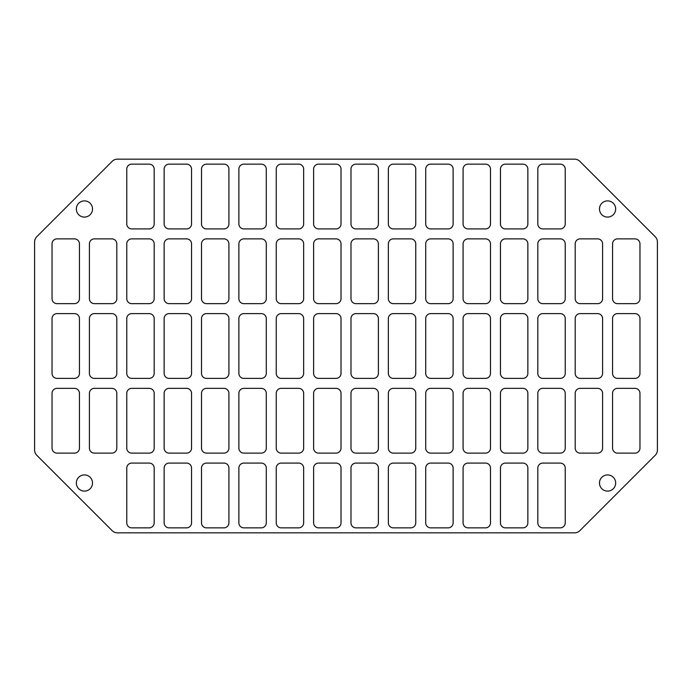 <?xml version="1.0" encoding="UTF-8"?>
<svg xmlns="http://www.w3.org/2000/svg" width="692" height="692" viewBox="0 0 692 692"><rect width="100%" height="100%" fill="white"/><g stroke="black" fill="none" stroke-linecap="round" stroke-linejoin="round"><path stroke-width="1.04" d="M76.328 483.016A8.096 8.096 0 0 0 84.424 491.112A8.096 8.096 0 0 0 92.52 483.016A8.096 8.096 0 0 0 84.424 474.92A8.096 8.096 0 0 0 76.328 483.016M599.48 483.016A8.096 8.096 0 0 0 607.576 491.112A8.096 8.096 0 0 0 615.672 483.016A8.096 8.096 0 0 0 607.576 474.92A8.096 8.096 0 0 0 599.48 483.016M599.48 208.984A8.096 8.096 0 0 0 607.576 217.08A8.096 8.096 0 0 0 615.672 208.984A8.096 8.096 0 0 0 607.576 200.888A8.096 8.096 0 0 0 599.48 208.984M76.328 208.984A8.096 8.096 0 0 0 84.424 217.08A8.096 8.096 0 0 0 92.52 208.984A8.096 8.096 0 0 0 84.424 200.888A8.096 8.096 0 0 0 76.328 208.984M639.962 448.139A4.982 4.982 0 0 1 634.979 453.122L617.541 453.122A4.982 4.982 0 0 1 612.558 448.139L612.558 393.333A4.982 4.982 0 0 1 617.541 388.35L634.979 388.35A4.982 4.982 0 0 1 639.962 393.333L639.962 448.139M602.594 373.403A4.982 4.982 0 0 1 597.611 378.386L580.173 378.386A4.982 4.982 0 0 1 575.19 373.403L575.19 318.597A4.982 4.982 0 0 1 580.173 313.614L597.611 313.614A4.982 4.982 0 0 1 602.594 318.597L602.594 373.403M639.962 298.667A4.982 4.982 0 0 1 634.979 303.65L617.541 303.65A4.982 4.982 0 0 1 612.558 298.667L612.558 243.861A4.982 4.982 0 0 1 617.541 238.878L634.979 238.878A4.982 4.982 0 0 1 639.962 243.861L639.962 298.667M94.389 303.65L111.827 303.65A4.982 4.982 0 0 0 116.81 298.667L116.81 243.861A4.982 4.982 0 0 0 111.827 238.878L94.389 238.878A4.982 4.982 0 0 0 89.406 243.861L89.406 298.667A4.982 4.982 0 0 0 94.389 303.65M57.021 303.65L74.459 303.65A4.982 4.982 0 0 0 79.442 298.667L79.442 243.861A4.982 4.982 0 0 0 74.459 238.878L57.021 238.878A4.982 4.982 0 0 0 52.038 243.861L52.038 298.667A4.982 4.982 0 0 0 57.021 303.65M169.125 228.914L186.563 228.914A4.982 4.982 0 0 0 191.546 223.931L191.546 169.125A4.982 4.982 0 0 0 186.563 164.142L169.125 164.142A4.982 4.982 0 0 0 164.142 169.125L164.142 223.931A4.982 4.982 0 0 0 169.125 228.914M131.757 228.914L149.195 228.914A4.982 4.982 0 0 0 154.178 223.931L154.178 169.125A4.982 4.982 0 0 0 149.195 164.142L131.757 164.142A4.982 4.982 0 0 0 126.774 169.125L126.774 223.931A4.982 4.982 0 0 0 131.757 228.914M34.6 450.008A7.474 7.474 0 0 0 36.788 455.293L112.147 530.652A7.474 7.474 0 0 0 117.432 532.84L574.568 532.84A7.474 7.474 0 0 0 579.853 530.652L655.212 455.293A7.474 7.474 0 0 0 657.4 450.008L657.4 241.992A7.474 7.474 0 0 0 655.212 236.707L579.853 161.348A7.474 7.474 0 0 0 574.568 159.16L117.432 159.16A7.474 7.474 0 0 0 112.147 161.348L36.788 236.707A7.474 7.474 0 0 0 34.6 241.992L34.6 450.008M201.51 223.931A4.982 4.982 0 0 0 206.493 228.914L223.931 228.914A4.982 4.982 0 0 0 228.914 223.931L228.914 169.125A4.982 4.982 0 0 0 223.931 164.142L206.493 164.142A4.982 4.982 0 0 0 201.51 169.125L201.51 223.931M238.878 223.931A4.982 4.982 0 0 0 243.861 228.914L261.299 228.914A4.982 4.982 0 0 0 266.282 223.931L266.282 169.125A4.982 4.982 0 0 0 261.299 164.142L243.861 164.142A4.982 4.982 0 0 0 238.878 169.125L238.878 223.931M276.246 223.931A4.982 4.982 0 0 0 281.229 228.914L298.667 228.914A4.982 4.982 0 0 0 303.65 223.931L303.65 169.125A4.982 4.982 0 0 0 298.667 164.142L281.229 164.142A4.982 4.982 0 0 0 276.246 169.125L276.246 223.931M313.614 223.931A4.982 4.982 0 0 0 318.597 228.914L336.035 228.914A4.982 4.982 0 0 0 341.018 223.931L341.018 169.125A4.982 4.982 0 0 0 336.035 164.142L318.597 164.142A4.982 4.982 0 0 0 313.614 169.125L313.614 223.931M350.982 223.931A4.982 4.982 0 0 0 355.965 228.914L373.403 228.914A4.982 4.982 0 0 0 378.386 223.931L378.386 169.125A4.982 4.982 0 0 0 373.403 164.142L355.965 164.142A4.982 4.982 0 0 0 350.982 169.125L350.982 223.931M388.35 223.931A4.982 4.982 0 0 0 393.333 228.914L410.771 228.914A4.982 4.982 0 0 0 415.754 223.931L415.754 169.125A4.982 4.982 0 0 0 410.771 164.142L393.333 164.142A4.982 4.982 0 0 0 388.35 169.125L388.35 223.931M425.718 223.931A4.982 4.982 0 0 0 430.701 228.914L448.139 228.914A4.982 4.982 0 0 0 453.122 223.931L453.122 169.125A4.982 4.982 0 0 0 448.139 164.142L430.701 164.142A4.982 4.982 0 0 0 425.718 169.125L425.718 223.931M463.086 223.931A4.982 4.982 0 0 0 468.069 228.914L485.507 228.914A4.982 4.982 0 0 0 490.49 223.931L490.49 169.125A4.982 4.982 0 0 0 485.507 164.142L468.069 164.142A4.982 4.982 0 0 0 463.086 169.125L463.086 223.931M500.454 223.931A4.982 4.982 0 0 0 505.437 228.914L522.875 228.914A4.982 4.982 0 0 0 527.858 223.931L527.858 169.125A4.982 4.982 0 0 0 522.875 164.142L505.437 164.142A4.982 4.982 0 0 0 500.454 169.125L500.454 223.931M537.822 223.931A4.982 4.982 0 0 0 542.805 228.914L560.243 228.914A4.982 4.982 0 0 0 565.226 223.931L565.226 169.125A4.982 4.982 0 0 0 560.243 164.142L542.805 164.142A4.982 4.982 0 0 0 537.822 169.125L537.822 223.931M126.774 298.667A4.982 4.982 0 0 0 131.757 303.65L149.195 303.65A4.982 4.982 0 0 0 154.178 298.667L154.178 243.861A4.982 4.982 0 0 0 149.195 238.878L131.757 238.878A4.982 4.982 0 0 0 126.774 243.861L126.774 298.667M164.142 298.667A4.982 4.982 0 0 0 169.125 303.65L186.563 303.65A4.982 4.982 0 0 0 191.546 298.667L191.546 243.861A4.982 4.982 0 0 0 186.563 238.878L169.125 238.878A4.982 4.982 0 0 0 164.142 243.861L164.142 298.667M201.51 298.667A4.982 4.982 0 0 0 206.493 303.65L223.931 303.65A4.982 4.982 0 0 0 228.914 298.667L228.914 243.861A4.982 4.982 0 0 0 223.931 238.878L206.493 238.878A4.982 4.982 0 0 0 201.51 243.861L201.51 298.667M238.878 298.667A4.982 4.982 0 0 0 243.861 303.65L261.299 303.65A4.982 4.982 0 0 0 266.282 298.667L266.282 243.861A4.982 4.982 0 0 0 261.299 238.878L243.861 238.878A4.982 4.982 0 0 0 238.878 243.861L238.878 298.667M276.246 298.667A4.982 4.982 0 0 0 281.229 303.65L298.667 303.65A4.982 4.982 0 0 0 303.65 298.667L303.65 243.861A4.982 4.982 0 0 0 298.667 238.878L281.229 238.878A4.982 4.982 0 0 0 276.246 243.861L276.246 298.667M313.614 298.667A4.982 4.982 0 0 0 318.597 303.65L336.035 303.65A4.982 4.982 0 0 0 341.018 298.667L341.018 243.861A4.982 4.982 0 0 0 336.035 238.878L318.597 238.878A4.982 4.982 0 0 0 313.614 243.861L313.614 298.667M350.982 298.667A4.982 4.982 0 0 0 355.965 303.65L373.403 303.65A4.982 4.982 0 0 0 378.386 298.667L378.386 243.861A4.982 4.982 0 0 0 373.403 238.878L355.965 238.878A4.982 4.982 0 0 0 350.982 243.861L350.982 298.667M388.35 298.667A4.982 4.982 0 0 0 393.333 303.65L410.771 303.65A4.982 4.982 0 0 0 415.754 298.667L415.754 243.861A4.982 4.982 0 0 0 410.771 238.878L393.333 238.878A4.982 4.982 0 0 0 388.35 243.861L388.35 298.667M425.718 298.667A4.982 4.982 0 0 0 430.701 303.65L448.139 303.65A4.982 4.982 0 0 0 453.122 298.667L453.122 243.861A4.982 4.982 0 0 0 448.139 238.878L430.701 238.878A4.982 4.982 0 0 0 425.718 243.861L425.718 298.667M463.086 298.667A4.982 4.982 0 0 0 468.069 303.65L485.507 303.65A4.982 4.982 0 0 0 490.49 298.667L490.49 243.861A4.982 4.982 0 0 0 485.507 238.878L468.069 238.878A4.982 4.982 0 0 0 463.086 243.861L463.086 298.667M500.454 298.667A4.982 4.982 0 0 0 505.437 303.65L522.875 303.65A4.982 4.982 0 0 0 527.858 298.667L527.858 243.861A4.982 4.982 0 0 0 522.875 238.878L505.437 238.878A4.982 4.982 0 0 0 500.454 243.861L500.454 298.667M537.822 298.667A4.982 4.982 0 0 0 542.805 303.65L560.243 303.65A4.982 4.982 0 0 0 565.226 298.667L565.226 243.861A4.982 4.982 0 0 0 560.243 238.878L542.805 238.878A4.982 4.982 0 0 0 537.822 243.861L537.822 298.667M126.774 373.403A4.982 4.982 0 0 0 131.757 378.386L149.195 378.386A4.982 4.982 0 0 0 154.178 373.403L154.178 318.597A4.982 4.982 0 0 0 149.195 313.614L131.757 313.614A4.982 4.982 0 0 0 126.774 318.597L126.774 373.403M164.142 373.403A4.982 4.982 0 0 0 169.125 378.386L186.563 378.386A4.982 4.982 0 0 0 191.546 373.403L191.546 318.597A4.982 4.982 0 0 0 186.563 313.614L169.125 313.614A4.982 4.982 0 0 0 164.142 318.597L164.142 373.403M201.51 373.403A4.982 4.982 0 0 0 206.493 378.386L223.931 378.386A4.982 4.982 0 0 0 228.914 373.403L228.914 318.597A4.982 4.982 0 0 0 223.931 313.614L206.493 313.614A4.982 4.982 0 0 0 201.51 318.597L201.51 373.403M238.878 373.403A4.982 4.982 0 0 0 243.861 378.386L261.299 378.386A4.982 4.982 0 0 0 266.282 373.403L266.282 318.597A4.982 4.982 0 0 0 261.299 313.614L243.861 313.614A4.982 4.982 0 0 0 238.878 318.597L238.878 373.403M276.246 373.403A4.982 4.982 0 0 0 281.229 378.386L298.667 378.386A4.982 4.982 0 0 0 303.65 373.403L303.65 318.597A4.982 4.982 0 0 0 298.667 313.614L281.229 313.614A4.982 4.982 0 0 0 276.246 318.597L276.246 373.403M313.614 373.403A4.982 4.982 0 0 0 318.597 378.386L336.035 378.386A4.982 4.982 0 0 0 341.018 373.403L341.018 318.597A4.982 4.982 0 0 0 336.035 313.614L318.597 313.614A4.982 4.982 0 0 0 313.614 318.597L313.614 373.403M350.982 373.403A4.982 4.982 0 0 0 355.965 378.386L373.403 378.386A4.982 4.982 0 0 0 378.386 373.403L378.386 318.597A4.982 4.982 0 0 0 373.403 313.614L355.965 313.614A4.982 4.982 0 0 0 350.982 318.597L350.982 373.403M388.35 373.403A4.982 4.982 0 0 0 393.333 378.386L410.771 378.386A4.982 4.982 0 0 0 415.754 373.403L415.754 318.597A4.982 4.982 0 0 0 410.771 313.614L393.333 313.614A4.982 4.982 0 0 0 388.35 318.597L388.35 373.403M425.718 373.403A4.982 4.982 0 0 0 430.701 378.386L448.139 378.386A4.982 4.982 0 0 0 453.122 373.403L453.122 318.597A4.982 4.982 0 0 0 448.139 313.614L430.701 313.614A4.982 4.982 0 0 0 425.718 318.597L425.718 373.403M463.086 373.403A4.982 4.982 0 0 0 468.069 378.386L485.507 378.386A4.982 4.982 0 0 0 490.49 373.403L490.49 318.597A4.982 4.982 0 0 0 485.507 313.614L468.069 313.614A4.982 4.982 0 0 0 463.086 318.597L463.086 373.403M500.454 373.403A4.982 4.982 0 0 0 505.437 378.386L522.875 378.386A4.982 4.982 0 0 0 527.858 373.403L527.858 318.597A4.982 4.982 0 0 0 522.875 313.614L505.437 313.614A4.982 4.982 0 0 0 500.454 318.597L500.454 373.403M537.822 373.403A4.982 4.982 0 0 0 542.805 378.386L560.243 378.386A4.982 4.982 0 0 0 565.226 373.403L565.226 318.597A4.982 4.982 0 0 0 560.243 313.614L542.805 313.614A4.982 4.982 0 0 0 537.822 318.597L537.822 373.403M126.774 448.139A4.982 4.982 0 0 0 131.757 453.122L149.195 453.122A4.982 4.982 0 0 0 154.178 448.139L154.178 393.333A4.982 4.982 0 0 0 149.195 388.35L131.757 388.35A4.982 4.982 0 0 0 126.774 393.333L126.774 448.139M164.142 448.139A4.982 4.982 0 0 0 169.125 453.122L186.563 453.122A4.982 4.982 0 0 0 191.546 448.139L191.546 393.333A4.982 4.982 0 0 0 186.563 388.35L169.125 388.35A4.982 4.982 0 0 0 164.142 393.333L164.142 448.139M201.51 448.139A4.982 4.982 0 0 0 206.493 453.122L223.931 453.122A4.982 4.982 0 0 0 228.914 448.139L228.914 393.333A4.982 4.982 0 0 0 223.931 388.35L206.493 388.35A4.982 4.982 0 0 0 201.51 393.333L201.51 448.139M238.878 448.139A4.982 4.982 0 0 0 243.861 453.122L261.299 453.122A4.982 4.982 0 0 0 266.282 448.139L266.282 393.333A4.982 4.982 0 0 0 261.299 388.35L243.861 388.35A4.982 4.982 0 0 0 238.878 393.333L238.878 448.139M276.246 448.139A4.982 4.982 0 0 0 281.229 453.122L298.667 453.122A4.982 4.982 0 0 0 303.65 448.139L303.65 393.333A4.982 4.982 0 0 0 298.667 388.35L281.229 388.35A4.982 4.982 0 0 0 276.246 393.333L276.246 448.139M313.614 448.139A4.982 4.982 0 0 0 318.597 453.122L336.035 453.122A4.982 4.982 0 0 0 341.018 448.139L341.018 393.333A4.982 4.982 0 0 0 336.035 388.35L318.597 388.35A4.982 4.982 0 0 0 313.614 393.333L313.614 448.139M350.982 448.139A4.982 4.982 0 0 0 355.965 453.122L373.403 453.122A4.982 4.982 0 0 0 378.386 448.139L378.386 393.333A4.982 4.982 0 0 0 373.403 388.35L355.965 388.35A4.982 4.982 0 0 0 350.982 393.333L350.982 448.139M388.35 448.139A4.982 4.982 0 0 0 393.333 453.122L410.771 453.122A4.982 4.982 0 0 0 415.754 448.139L415.754 393.333A4.982 4.982 0 0 0 410.771 388.35L393.333 388.35A4.982 4.982 0 0 0 388.35 393.333L388.35 448.139M425.718 448.139A4.982 4.982 0 0 0 430.701 453.122L448.139 453.122A4.982 4.982 0 0 0 453.122 448.139L453.122 393.333A4.982 4.982 0 0 0 448.139 388.35L430.701 388.35A4.982 4.982 0 0 0 425.718 393.333L425.718 448.139M463.086 448.139A4.982 4.982 0 0 0 468.069 453.122L485.507 453.122A4.982 4.982 0 0 0 490.49 448.139L490.49 393.333A4.982 4.982 0 0 0 485.507 388.35L468.069 388.35A4.982 4.982 0 0 0 463.086 393.333L463.086 448.139M500.454 448.139A4.982 4.982 0 0 0 505.437 453.122L522.875 453.122A4.982 4.982 0 0 0 527.858 448.139L527.858 393.333A4.982 4.982 0 0 0 522.875 388.35L505.437 388.35A4.982 4.982 0 0 0 500.454 393.333L500.454 448.139M537.822 448.139A4.982 4.982 0 0 0 542.805 453.122L560.243 453.122A4.982 4.982 0 0 0 565.226 448.139L565.226 393.333A4.982 4.982 0 0 0 560.243 388.35L542.805 388.35A4.982 4.982 0 0 0 537.822 393.333L537.822 448.139M126.774 522.875A4.982 4.982 0 0 0 131.757 527.858L149.195 527.858A4.982 4.982 0 0 0 154.178 522.875L154.178 468.069A4.982 4.982 0 0 0 149.195 463.086L131.757 463.086A4.982 4.982 0 0 0 126.774 468.069L126.774 522.875M164.142 522.875A4.982 4.982 0 0 0 169.125 527.858L186.563 527.858A4.982 4.982 0 0 0 191.546 522.875L191.546 468.069A4.982 4.982 0 0 0 186.563 463.086L169.125 463.086A4.982 4.982 0 0 0 164.142 468.069L164.142 522.875M201.51 522.875A4.982 4.982 0 0 0 206.493 527.858L223.931 527.858A4.982 4.982 0 0 0 228.914 522.875L228.914 468.069A4.982 4.982 0 0 0 223.931 463.086L206.493 463.086A4.982 4.982 0 0 0 201.51 468.069L201.51 522.875M238.878 522.875A4.982 4.982 0 0 0 243.861 527.858L261.299 527.858A4.982 4.982 0 0 0 266.282 522.875L266.282 468.069A4.982 4.982 0 0 0 261.299 463.086L243.861 463.086A4.982 4.982 0 0 0 238.878 468.069L238.878 522.875M276.246 522.875A4.982 4.982 0 0 0 281.229 527.858L298.667 527.858A4.982 4.982 0 0 0 303.65 522.875L303.65 468.069A4.982 4.982 0 0 0 298.667 463.086L281.229 463.086A4.982 4.982 0 0 0 276.246 468.069L276.246 522.875M313.614 522.875A4.982 4.982 0 0 0 318.597 527.858L336.035 527.858A4.982 4.982 0 0 0 341.018 522.875L341.018 468.069A4.982 4.982 0 0 0 336.035 463.086L318.597 463.086A4.982 4.982 0 0 0 313.614 468.069L313.614 522.875M350.982 522.875A4.982 4.982 0 0 0 355.965 527.858L373.403 527.858A4.982 4.982 0 0 0 378.386 522.875L378.386 468.069A4.982 4.982 0 0 0 373.403 463.086L355.965 463.086A4.982 4.982 0 0 0 350.982 468.069L350.982 522.875M388.35 522.875A4.982 4.982 0 0 0 393.333 527.858L410.771 527.858A4.982 4.982 0 0 0 415.754 522.875L415.754 468.069A4.982 4.982 0 0 0 410.771 463.086L393.333 463.086A4.982 4.982 0 0 0 388.35 468.069L388.35 522.875M425.718 522.875A4.982 4.982 0 0 0 430.701 527.858L448.139 527.858A4.982 4.982 0 0 0 453.122 522.875L453.122 468.069A4.982 4.982 0 0 0 448.139 463.086L430.701 463.086A4.982 4.982 0 0 0 425.718 468.069L425.718 522.875M463.086 522.875A4.982 4.982 0 0 0 468.069 527.858L485.507 527.858A4.982 4.982 0 0 0 490.49 522.875L490.49 468.069A4.982 4.982 0 0 0 485.507 463.086L468.069 463.086A4.982 4.982 0 0 0 463.086 468.069L463.086 522.875M500.454 522.875A4.982 4.982 0 0 0 505.437 527.858L522.875 527.858A4.982 4.982 0 0 0 527.858 522.875L527.858 468.069A4.982 4.982 0 0 0 522.875 463.086L505.437 463.086A4.982 4.982 0 0 0 500.454 468.069L500.454 522.875M537.822 522.875A4.982 4.982 0 0 0 542.805 527.858L560.243 527.858A4.982 4.982 0 0 0 565.226 522.875L565.226 468.069A4.982 4.982 0 0 0 560.243 463.086L542.805 463.086A4.982 4.982 0 0 0 537.822 468.069L537.822 522.875M52.038 373.403A4.982 4.982 0 0 0 57.021 378.386L74.459 378.386A4.982 4.982 0 0 0 79.442 373.403L79.442 318.597A4.982 4.982 0 0 0 74.459 313.614L57.021 313.614A4.982 4.982 0 0 0 52.038 318.597L52.038 373.403M89.406 373.403A4.982 4.982 0 0 0 94.389 378.386L111.827 378.386A4.982 4.982 0 0 0 116.81 373.403L116.81 318.597A4.982 4.982 0 0 0 111.827 313.614L94.389 313.614A4.982 4.982 0 0 0 89.406 318.597L89.406 373.403M52.038 448.139A4.982 4.982 0 0 0 57.021 453.122L74.459 453.122A4.982 4.982 0 0 0 79.442 448.139L79.442 393.333A4.982 4.982 0 0 0 74.459 388.35L57.021 388.35A4.982 4.982 0 0 0 52.038 393.333L52.038 448.139M89.406 448.139A4.982 4.982 0 0 0 94.389 453.122L111.827 453.122A4.982 4.982 0 0 0 116.81 448.139L116.81 393.333A4.982 4.982 0 0 0 111.827 388.35L94.389 388.35A4.982 4.982 0 0 0 89.406 393.333L89.406 448.139M602.594 448.139A4.982 4.982 0 0 1 597.611 453.122L580.173 453.122A4.982 4.982 0 0 1 575.19 448.139L575.19 393.333A4.982 4.982 0 0 1 580.173 388.35L597.611 388.35A4.982 4.982 0 0 1 602.594 393.333L602.594 448.139M602.594 298.667A4.982 4.982 0 0 1 597.611 303.65L580.173 303.65A4.982 4.982 0 0 1 575.19 298.667L575.19 243.861A4.982 4.982 0 0 1 580.173 238.878L597.611 238.878A4.982 4.982 0 0 1 602.594 243.861L602.594 298.667M639.962 373.403A4.982 4.982 0 0 1 634.979 378.386L617.541 378.386A4.982 4.982 0 0 1 612.558 373.403L612.558 318.597A4.982 4.982 0 0 1 617.541 313.614L634.979 313.614A4.982 4.982 0 0 1 639.962 318.597L639.962 373.403"/></g></svg>
